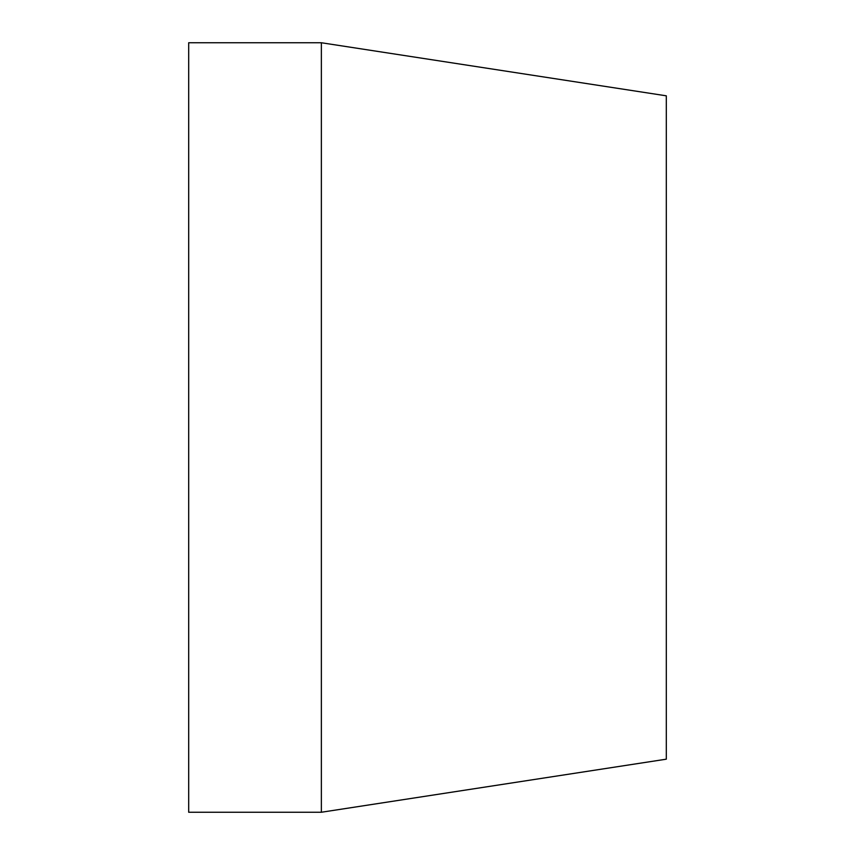 <?xml version="1.0" encoding="UTF-8"?>
<svg xmlns="http://www.w3.org/2000/svg" width="855" height="855" viewBox="0 0 855 855"><rect width="100%" height="100%" fill="white"/><g stroke="black" fill="none" stroke-linecap="round" stroke-linejoin="round"><path stroke-width="1.28" d="M321.362 812.25L321.362 42.75L188.688 42.75L188.688 812.25L321.362 812.25L666.312 759.176L666.312 95.824L321.362 42.75"/></g></svg>
